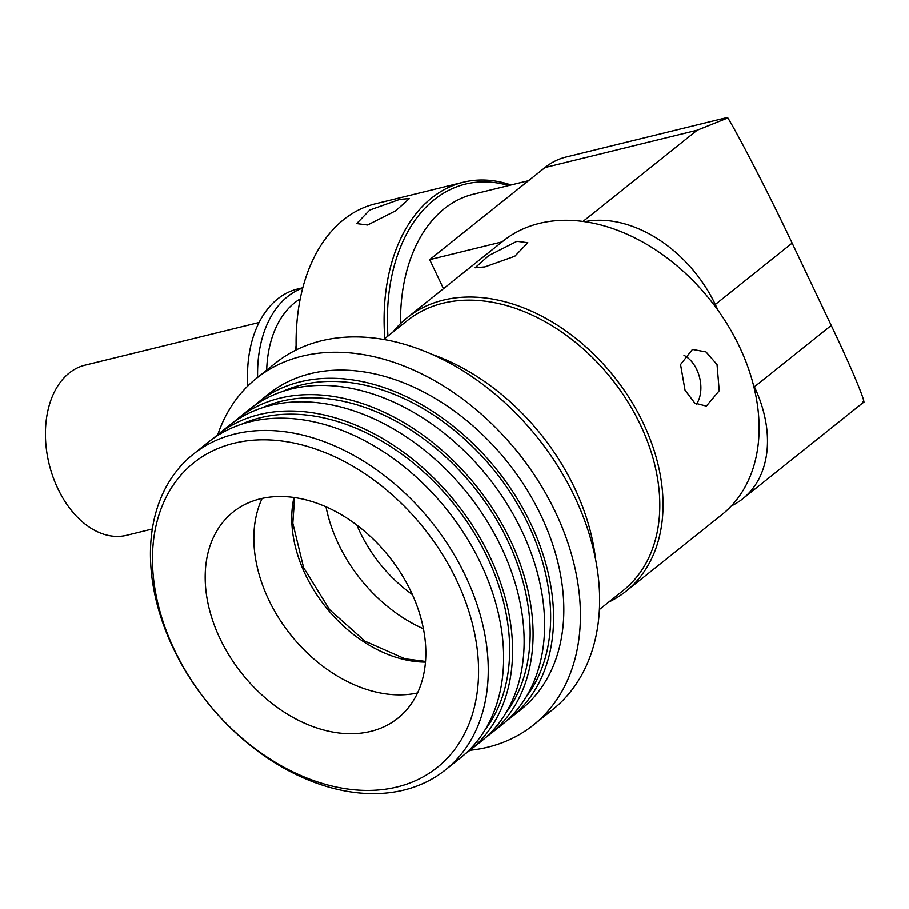 <?xml version="1.0" encoding="UTF-8"?>
<svg xmlns="http://www.w3.org/2000/svg" width="909" height="909" viewBox="0 0 909 909"><rect width="100%" height="100%" fill="white"/><g stroke="black" fill="none" stroke-linecap="round" stroke-linejoin="round"><path stroke-width="1.36" d="M528.527 180.675L473.294 194.208A161.154 107.421 76.2 0 0 444.24 208.718A161.154 107.421 76.2 0 0 400.528 323.57M727.098 117.545L727.859 117.931L697.146 130.226L544.968 167.54A116.772 77.833 -103.8 0 1 566.023 157.03L727.098 117.545M731.336 505.938A116.772 83.185 -128.6 0 0 742.733 498.78A116.772 83.185 -128.6 0 0 754.39 386.825L831.235 325.433C852.983 370.883 868.584 408.811 862.698 401.914M727.859 117.931C739.619 137.225 771.502 199.298 792.137 243.101L715.292 304.492A116.772 83.185 -128.6 0 0 584.714 221.682M831.235 325.433L792.137 243.101M443.49 288.676L429.696 259.622L502.052 241.885M544.968 167.54L429.696 259.622M754.39 386.825L753.345 384.609M718.155 310.514L715.292 304.492M383.678 339.443L407.425 320.479A172.824 123.101 51.4 0 1 442.978 303.197A172.824 123.101 51.4 0 1 627.369 401.062A172.824 123.101 51.4 0 1 623.176 590.532L599.429 609.507M392.836 332.126A175.164 124.772 51.4 0 1 407.243 317.627A175.164 124.772 51.4 0 1 443.285 300.118A175.164 124.772 51.4 0 1 630.164 399.301A175.164 124.772 51.4 0 1 625.915 591.339A175.164 124.772 51.4 0 1 608.587 602.19M407.243 317.627L503.302 240.885A175.164 124.772 51.4 0 1 539.332 223.387A175.164 124.772 51.4 0 1 726.223 322.559A175.164 124.772 51.4 0 1 721.962 514.596L625.915 591.339M484.906 266.871L475.089 267.746L488.758 255.554L516.926 241.294L527.834 242.703L514.801 256.224L484.906 266.871M717.042 364.554L719.224 390.734L706.361 406.096L694.783 403.062L685.022 390.143L680.546 364.532L692.465 349.386L706.009 351.919L717.042 364.554M696.453 404.221A29.19 19.464 76.2 0 0 696.749 369.531A29.19 19.464 76.2 0 0 683.988 355.362M366.543 732.302A131.953 93.991 -128.6 0 0 397.869 718.212A131.953 93.991 -128.6 0 0 402.551 575.954A131.953 93.991 -128.6 0 0 264.462 497.927A131.953 93.991 -128.6 0 0 233.136 512.017A131.953 93.991 -128.6 0 0 228.454 654.287A131.953 93.991 -128.6 0 0 366.543 732.302M262.122 498.405A131.953 93.991 -128.6 0 0 289.755 633.664A131.953 93.991 -128.6 0 0 415.22 693.431A131.953 93.991 -128.6 0 0 417.549 692.953M390.938 788.308A195.015 138.907 51.4 0 1 170.926 642.288A195.015 138.907 51.4 0 1 240.067 441.933A195.015 138.907 51.4 0 1 460.09 587.941A195.015 138.907 51.4 0 1 390.938 788.308M241.192 432.639A202.025 143.906 -128.6 0 0 193.253 454.205A202.025 143.906 -128.6 0 0 186.072 672.012A202.025 143.906 -128.6 0 0 397.494 791.455A202.025 143.906 -128.6 0 0 445.444 769.889A202.025 143.906 -128.6 0 0 452.625 552.093A202.025 143.906 -128.6 0 0 241.192 432.639M445.444 769.889L460.806 757.606A202.025 143.906 -128.6 0 0 467.987 539.81A202.025 143.906 -128.6 0 0 256.565 420.356A202.025 143.906 -128.6 0 0 208.615 441.933L193.253 454.205M485.349 729.427A198.514 141.406 -128.6 0 0 464.953 518.8A198.514 141.406 -128.6 0 0 266.882 416.311A198.514 141.406 -128.6 0 0 241.521 424.219M533.39 725.03L552.604 709.679A221.876 158.041 -128.6 0 0 560.489 470.487A221.876 158.041 -128.6 0 0 328.297 339.296A221.876 158.041 -128.6 0 0 275.632 362.986L256.418 378.337A221.876 158.041 51.4 0 1 309.083 354.646A221.876 158.041 51.4 0 1 541.275 485.826A221.876 158.041 51.4 0 1 533.39 725.03A221.876 158.041 51.4 0 1 480.736 748.721A221.876 158.041 51.4 0 1 469.953 750.3M217.762 434.627A221.876 158.041 51.4 0 1 256.418 378.337M469.771 750.448L481.304 741.244A202.025 143.906 -128.6 0 0 488.485 523.436A202.025 143.906 -128.6 0 0 277.052 403.994A202.025 143.906 -128.6 0 0 229.113 425.56L217.581 434.775A202.025 143.906 51.4 0 1 265.53 413.197A202.025 143.906 51.4 0 1 476.952 532.651A202.025 143.906 51.4 0 1 469.771 750.448A202.025 143.906 51.4 0 1 465.192 753.902M213.206 438.479A202.025 143.906 51.4 0 1 217.581 434.775M510.756 717.701L521.005 709.52A202.025 143.906 -128.6 0 0 528.186 491.724A202.025 143.906 -128.6 0 0 316.764 372.27A202.025 143.906 -128.6 0 0 268.814 393.847L258.565 402.028A202.025 143.906 51.4 0 1 306.515 380.462A202.025 143.906 51.4 0 1 517.937 499.905A202.025 143.906 51.4 0 1 510.756 717.701A202.025 143.906 51.4 0 1 506.177 721.167M254.179 405.732A202.025 143.906 51.4 0 1 258.565 402.028M505.836 713.054A198.514 141.406 -128.6 0 0 485.451 502.438A198.514 141.406 -128.6 0 0 287.38 399.937A198.514 141.406 -128.6 0 0 262.019 407.857M526.334 696.692A198.514 141.406 -128.6 0 0 505.938 486.065A198.514 141.406 -128.6 0 0 307.867 383.564A198.514 141.406 -128.6 0 0 282.506 391.484M490.269 734.074L501.791 724.871A202.025 143.906 -128.6 0 0 508.972 507.063A202.025 143.906 -128.6 0 0 297.55 387.62A202.025 143.906 -128.6 0 0 249.6 409.186L238.078 418.401A202.025 143.906 51.4 0 1 286.017 396.824A202.025 143.906 51.4 0 1 497.45 516.278A202.025 143.906 51.4 0 1 490.269 734.074A202.025 143.906 51.4 0 1 485.679 737.529M233.693 422.106A202.025 143.906 51.4 0 1 238.078 418.401M356.885 525.141A119.113 84.844 -128.6 0 0 412.402 594.622M326.013 506.836A131.953 93.991 -128.6 0 0 423.435 628.778M595.554 559.103A198.514 141.406 -128.6 0 0 431.98 354.351M259.076 322.479L84.98 365.157A87.582 58.381 76.2 0 0 83.889 365.441A87.582 58.381 76.2 0 0 49.347 464.942A87.582 58.381 76.2 0 0 126.692 535.287L152.292 529.004M367.588 225L395.745 210.729L409.414 198.526L399.608 199.412L369.736 210.036L356.68 223.569L367.588 225M508.654 185.538A172.824 115.204 76.2 0 0 387.938 336.046M510.972 184.97A175.164 116.761 76.2 0 0 463.192 182.255A175.164 116.761 76.2 0 0 384.814 338.546M463.192 182.255L375.269 203.821A175.164 116.761 76.2 0 0 296.902 322.627L296.811 323.729A172.824 115.204 76.2 0 0 296.198 349.92M296.902 322.627A175.164 116.761 76.2 0 0 296.3 349.863M296.095 345.42A110.932 73.947 76.2 0 0 295.527 350.249M300.209 298.902A102.762 68.493 76.2 0 0 266.678 370.145M302.72 288.005A110.932 73.947 76.2 0 0 257.611 377.383M302.799 287.71L297.595 288.982A110.932 73.947 76.2 0 0 247.805 385.973M582.976 221.444L697.146 130.226M293.948 497.484A121.34 86.435 -128.6 0 0 325.683 606.985A121.34 86.435 -128.6 0 0 425.48 662.116M742.733 498.78L863.55 402.255M294.641 497.575L292.812 523.209L303.595 567.648L329.524 609.632L364.998 641.209L404.948 658.798L425.537 661.422"/></g></svg>
